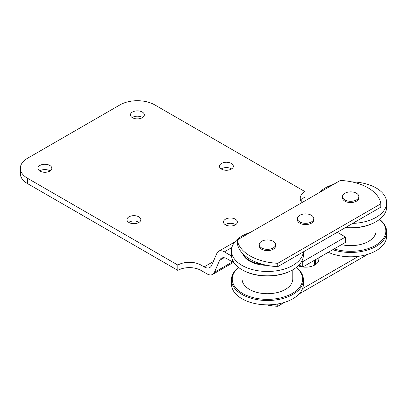 <?xml version="1.0" encoding="UTF-8"?>
<svg xmlns="http://www.w3.org/2000/svg" width="407" height="407" viewBox="0 0 407 407"><rect width="100%" height="100%" fill="white"/><g stroke="black" fill="none" stroke-linecap="round" stroke-linejoin="round"><path stroke-width="0.61" d="M319.083 192.72A35.969 20.767 180 0 1 325.244 187.963A35.969 20.767 180 0 1 333.486 184.407M351.857 181.893A35.969 20.767 180 0 1 386.65 202.65A35.969 20.767 180 0 1 352.686 223.387M386.65 202.65L386.65 206.99A35.969 20.767 180 0 1 376.114 221.673A35.969 20.767 180 0 1 345.492 227.538M376.114 221.673L375.539 222.008A35.155 20.294 180 0 1 345.207 227.701M376.022 221.729L376.022 231.018A25.341 14.632 180 0 1 341.504 244.658M379.512 219.409A35.155 20.294 180 0 1 376.968 244.495A35.155 20.294 180 0 1 334.122 248.921M379.599 219.337A35.969 20.767 180 0 1 386.65 231.685A35.969 20.767 180 0 1 332.773 249.7M386.65 231.685L386.65 236.024A35.969 20.767 180 0 1 366.315 254.726A35.969 20.767 180 0 1 328.296 252.284M337.266 232.285L345.451 237.011M345.477 237.011L302.691 261.701L345.467 237.006L345.477 242.363L302.696 267.063L299.048 264.957M302.691 261.701L301.791 261.202M231.502 255.998L224.349 251.867A11.447 6.609 -120 0 0 218.625 251.297A11.447 6.609 -120 0 0 216.834 253.403L211.655 265.364A11.447 6.609 60 0 1 209.859 267.465A11.447 6.609 60 0 1 204.141 266.9L200.956 265.059A16.351 9.442 0 0 0 177.834 265.059L177.834 270.385A16.351 9.442 180 0 1 200.956 270.385L207.387 274.099A11.447 6.609 -120 0 0 212.637 274.41A11.447 6.609 -120 0 0 214.428 272.303L219.607 260.343A11.447 6.609 60 0 1 221.398 258.242A11.447 6.609 60 0 1 227.121 258.806L232.173 261.721L233.079 261.202M177.834 265.059L27.534 178.286A24.527 14.159 180 0 1 20.35 168.274A24.527 14.159 180 0 1 27.534 158.262L120.024 104.858A24.527 14.159 180 0 1 154.711 104.858L305.011 191.636A16.351 9.442 0 0 0 300.224 198.311A16.351 9.442 0 0 0 301.994 202.589M235.353 219.17A6.95 4.014 0 0 0 227.778 218.3A6.95 4.014 0 0 0 223.489 222.008A6.95 4.014 0 0 0 230.438 226.017A6.95 4.014 0 0 0 237.388 222.008A6.95 4.014 0 0 0 235.353 219.17M138.812 216.834A6.95 4.014 0 0 0 131.242 215.964A6.95 4.014 0 0 0 126.948 219.673A6.95 4.014 0 0 0 133.898 223.682A6.95 4.014 0 0 0 140.847 219.673A6.95 4.014 0 0 0 138.812 216.834M231.308 163.436A6.95 4.014 0 0 0 223.733 162.566A6.95 4.014 0 0 0 219.444 166.27A6.95 4.014 0 0 0 226.394 170.284A6.95 4.014 0 0 0 233.343 166.27A6.95 4.014 0 0 0 231.308 163.436M49.791 165.435A6.95 4.014 0 0 0 42.216 164.565A6.95 4.014 0 0 0 37.927 168.274A6.95 4.014 0 0 0 44.877 172.283A6.95 4.014 0 0 0 51.826 168.274A6.95 4.014 0 0 0 49.791 165.435M142.282 112.037A6.95 4.014 0 0 0 134.707 111.167A6.95 4.014 0 0 0 130.418 114.876A6.95 4.014 0 0 0 137.368 118.885A6.95 4.014 0 0 0 144.317 114.876A6.95 4.014 0 0 0 142.282 112.037M20.35 168.274L20.35 173.596A24.527 14.159 0 0 0 27.534 183.608L177.834 270.385M232.173 259.147L232.173 261.721M302.696 261.706L302.696 267.063M235.638 224.669A6.95 4.014 0 0 0 235.353 224.496A6.95 4.014 0 0 0 225.239 224.669M139.097 222.334A6.95 4.014 0 0 0 138.812 222.156A6.95 4.014 0 0 0 128.698 222.334M231.593 168.936A6.95 4.014 0 0 0 231.308 168.757A6.95 4.014 0 0 0 221.194 168.936M50.076 170.935A6.95 4.014 0 0 0 49.791 170.762A6.95 4.014 0 0 0 39.677 170.935M142.567 117.537A6.95 4.014 0 0 0 142.282 117.358A6.95 4.014 0 0 0 132.168 117.537M305.011 191.636L305.011 196.963A16.351 9.442 180 0 0 300.885 200.972M356.461 193.239A8.176 4.721 180 0 1 358.852 196.576A8.176 4.721 180 0 1 350.681 201.297A8.176 4.721 180 0 1 342.506 196.576A8.176 4.721 180 0 1 347.553 192.216A8.176 4.721 180 0 1 356.461 193.239M358.852 196.576L358.852 197.843A8.176 4.721 180 0 1 350.681 202.564A8.176 4.721 180 0 1 342.506 197.843L342.506 196.576M277.772 263.298A44.144 25.488 180 0 1 237.306 239.937L340.344 180.449A44.144 25.488 180 0 1 380.81 203.81L277.772 263.298L277.772 266.636L380.81 207.148L380.81 203.81M313.766 218.605L313.766 219.872A8.176 4.721 180 0 1 305.591 224.593A8.176 4.721 180 0 1 297.415 219.872L297.415 218.605A8.176 4.721 0 0 0 305.591 223.321A8.176 4.721 0 0 0 313.766 218.605A8.176 4.721 0 0 0 311.37 215.262A8.176 4.721 0 0 0 302.462 214.24A8.176 4.721 0 0 0 297.415 218.605M275.61 244.632L275.61 245.904A8.176 4.721 180 0 1 271.662 249.944A8.176 4.721 180 0 1 263.421 250.015A8.176 4.721 180 0 1 259.259 245.904L259.259 244.632A8.176 4.721 0 0 0 263.421 248.743A8.176 4.721 0 0 0 271.662 248.677A8.176 4.721 0 0 0 275.61 244.632A8.176 4.721 0 0 0 267.435 239.916A8.176 4.721 0 0 0 259.259 244.632M237.306 239.937L237.306 243.274A44.144 25.488 0 0 0 277.772 266.636M266.259 304.843A44.144 25.488 0 0 0 277.772 306.288L284.63 302.325M299.033 294.012L367.872 254.268M277.772 306.288L277.772 303.978M358.598 256.283L302.523 288.66M314.479 260.261L314.479 265.186A13.243 7.647 180 0 1 302.813 266.997M302.518 266.956A13.243 7.647 180 0 1 298.158 265.852M318.834 257.748L318.834 259.518A13.243 7.647 180 0 1 315.405 264.652L314.479 264.118M315.405 259.727L315.405 264.652M238.512 267.399A35.969 20.767 0 0 0 231.466 279.746L231.466 284.086A35.969 20.767 0 0 0 267.435 304.853A35.969 20.767 0 0 0 303.408 284.086L303.408 279.746A35.969 20.767 0 0 0 296.357 267.399M231.466 279.746A35.969 20.767 0 0 0 267.435 300.514A35.969 20.767 0 0 0 303.408 279.746M238.604 267.465A35.155 20.294 0 0 0 244.083 294.246A35.155 20.294 0 0 0 290.791 294.246A35.155 20.294 0 0 0 296.265 267.465M242.094 269.785L242.094 279.08A25.341 14.632 0 0 0 267.435 293.712A25.341 14.632 0 0 0 292.781 279.08L292.781 269.785M250.239 232.468A35.969 20.767 0 0 0 231.466 250.707L231.466 255.047A35.969 20.767 0 0 0 242.002 269.734L242.577 270.065A35.155 20.294 0 0 0 292.292 270.065L292.872 269.734A35.969 20.767 0 0 0 303.408 255.047L303.408 251.836M242.002 269.734A35.969 20.767 0 0 0 292.872 269.734M231.466 250.707A35.969 20.767 0 0 0 266.432 271.469A35.969 20.767 0 0 0 303.352 251.867M242.526 253.408A25.341 14.632 0 0 0 266.982 265.339M242.979 253.871A25.341 14.632 0 0 0 263.156 264.464M233.221 261.457L214.428 272.303M224.115 257.738L219.607 260.343M231.893 247.507L224.349 251.867M213.273 261.625L204.141 266.9M200.956 265.059L200.956 270.385M27.534 178.286L27.534 183.608M234.824 241.946L218.625 251.297M233.694 262.25L212.637 274.41"/></g></svg>
